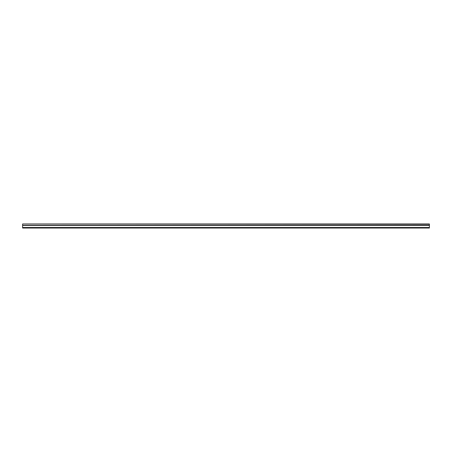 <?xml version="1.0" encoding="UTF-8"?>
<svg xmlns="http://www.w3.org/2000/svg" width="452" height="452" viewBox="0 0 452 452"><rect width="100%" height="100%" fill="white"/><g stroke="black" fill="none" stroke-linecap="round" stroke-linejoin="round"><path stroke-width="0.68" d="M22.6 224.232L22.6 228.034L429.4 228.034L429.4 223.966L22.6 223.966L429.4 224.232M22.6 227.492L429.4 227.492M22.6 225.486L429.4 225.486M22.6 225.299L429.4 225.299"/></g></svg>
